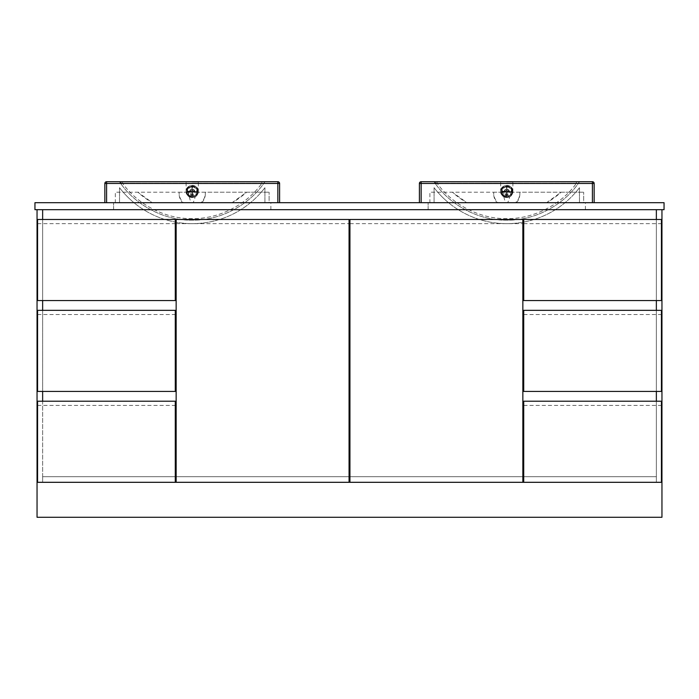 <?xml version="1.0" encoding="UTF-8"?>
<svg xmlns="http://www.w3.org/2000/svg" width="699" height="699" viewBox="0 0 699 699"><rect width="100%" height="100%" fill="white"/><g stroke="black" fill="none" stroke-linecap="round" stroke-linejoin="round"><path stroke-width="0.52" stroke-dasharray="3.5 2.62" d="M656.361 482.293L656.361 209.683L42.639 209.683L42.639 482.293L656.361 482.293L656.361 209.683L42.639 209.683L42.639 482.293L656.361 482.293L656.361 209.683L661.953 209.683L661.953 482.293L656.361 482.293L656.361 401.209L656.361 476.701L42.639 476.701L42.639 482.293L37.047 482.293L37.047 209.683L42.639 209.683L42.639 482.293L37.571 482.293L656.361 482.293L656.361 476.701L656.361 482.293L523.726 482.293L656.361 482.293M42.639 219.469L42.639 300.553L42.639 219.469M42.639 310.339L42.639 391.423L42.639 310.339M37.047 209.683L42.639 209.683L42.639 482.293L42.639 476.701L656.361 476.701L656.361 209.683L661.953 209.683M656.361 391.423L656.361 310.339L656.361 391.423M656.361 300.553L656.361 219.469L656.361 300.553M176.148 476.701L349.063 476.701L176.148 476.701M349.937 476.701L522.852 476.701L349.937 476.701M523.726 476.701L656.361 476.701L523.726 476.701M522.852 482.293L349.937 482.293L522.852 482.293L522.852 219.469L349.937 219.469L349.937 482.293M349.063 482.293L176.148 482.293L349.063 482.293L349.063 219.469L176.148 219.469L176.148 482.293M656.361 209.683L42.639 209.683L656.361 209.683M37.571 219.469L37.571 300.553L175.274 300.553L175.274 219.469L37.571 219.469M37.571 223.663L175.274 223.663M523.726 219.469L523.726 300.553L661.429 300.553L661.429 219.469L523.726 219.469M523.726 223.663L661.429 223.663M661.953 482.327L661.953 517.277L37.047 517.277L37.047 482.327L661.953 482.327M661.429 482.293L661.429 401.209L523.726 401.209L523.726 482.293M523.726 405.403L661.429 405.403M523.726 310.339L523.726 391.423L661.429 391.423L661.429 310.339L523.726 310.339M523.726 314.533L661.429 314.533M349.937 223.663L522.852 223.663M175.274 482.293L175.274 401.209L37.571 401.209L37.571 482.293M37.571 405.403L175.274 405.403M176.148 223.663L349.063 223.663M175.274 310.339L37.571 310.339L37.571 391.423L175.274 391.423L175.274 310.339M37.571 314.533L175.274 314.533M664.05 202.693L664.05 209.683L34.95 209.683L34.95 202.693L664.05 202.693M585.413 202.693L428.137 202.693L585.413 202.693L585.413 209.683L428.137 209.683L585.413 209.683L585.413 202.693M270.863 202.693L113.588 202.693L270.863 202.693L270.863 209.683L113.588 209.683L270.863 209.683L270.863 202.693M113.588 209.683L113.588 202.693L113.588 209.683M428.137 209.683L428.137 202.693L428.137 209.683M192.225 181.723L198.691 181.723L192.225 181.723M196.017 192.208L188.433 192.208C189.359 198.14 190.416 201.635 191.596 202.693L192.854 202.693C194.034 201.635 195.091 198.14 196.017 192.208L246.598 192.208A80.97 80.97 0 0 1 232.077 202.693L200.945 202.693A13.106 13.01 -0 0 0 205.305 192.208M192.225 189.106A2.621 2.604 -0 0 0 189.604 191.709A2.621 2.604 -0 0 0 192.225 194.305A2.621 2.604 -0 0 0 194.846 191.709A2.621 2.604 -0 0 0 192.225 189.106M192.225 189.953A2.621 2.604 -0 0 0 189.604 192.557A2.621 2.604 -0 0 0 192.225 195.161A2.621 2.604 -0 0 0 194.846 192.557A2.621 2.604 -0 0 0 192.225 189.953M261.854 181.723L261.854 183.26L122.596 183.26L120.045 182.474C135.152 205.261 164.894 220.797 192.225 220.168C219.556 220.797 249.298 205.261 264.405 182.474C251.334 202.326 223.497 220.552 192.225 220.168C160.953 220.552 133.116 202.326 120.045 182.474L122.596 183.26C135.685 202.116 162.456 218.988 192.225 218.63C221.994 218.988 248.765 202.116 261.854 183.26C246.861 204.746 218.42 219.198 192.225 218.63C166.03 219.198 137.589 204.746 122.596 183.26L122.596 181.723L122.596 183.26L261.854 183.26L264.405 182.474A1.748 1.748 0 0 1 265.838 181.723A1.748 1.748 0 0 0 264.405 182.474L261.854 183.26L261.854 181.723L122.596 181.723M188.433 192.208L179.224 192.208A13.106 13.01 -0 0 0 182.622 202.693L191.596 202.693M250.495 202.693L133.955 202.693A91.455 91.455 0 0 1 119.529 187.69A91.455 91.455 0 0 0 250.495 202.693L133.955 202.693A91.455 91.455 0 0 0 264.921 187.69A91.455 91.455 0 0 1 250.495 202.693M277.853 202.693L106.597 202.693L279.6 202.693L277.853 202.693L277.853 181.723M106.597 202.693L104.85 202.693L106.597 202.693L106.597 183.47L279.6 183.47L279.6 202.693M200.945 202.693L192.854 202.693M269.115 202.693L232.077 202.693L246.598 192.208L269.115 192.208L115.335 192.208L115.335 202.693L269.115 202.693L269.115 192.208L269.115 202.693M152.373 202.693L115.335 202.693L115.335 192.208L179.145 192.208A13.106 13.01 -0 0 0 183.505 202.693L152.373 202.693A80.97 80.97 0 0 1 137.852 192.208L152.373 202.693M183.505 202.693L182.622 202.693M119.529 202.693L119.529 187.69L119.529 202.693M264.921 202.693L264.921 187.69L264.921 202.693M118.612 181.723A1.748 1.748 0 0 1 120.045 182.474A1.748 1.748 0 0 0 118.612 181.723M104.85 183.47A1.748 1.748 0 0 1 106.597 181.723A1.748 1.748 0 0 0 104.85 183.47L106.597 183.47L106.597 181.723M201.828 202.693A13.106 13.01 -0 0 0 205.226 192.208M197.468 191.709A5.242 5.208 180 0 1 192.225 196.908A5.242 5.208 180 0 1 186.983 191.709A5.242 5.208 180 0 1 192.225 186.502A5.242 5.208 180 0 1 197.468 191.709L197.468 191.64A5.242 5.208 180 0 1 197.459 191.902L192.487 191.753L192.487 196.699L191.963 196.699L191.963 191.753L186.983 191.753L186.983 191.238L191.963 191.238L191.963 186.292L192.487 186.292L192.487 191.238L197.468 191.238L197.468 191.753M186.983 191.709L186.983 191.64A5.242 5.208 180 0 1 192.487 186.45A5.242 5.208 180 0 1 197.468 191.64L192.487 191.753M198.341 191.447L198.341 191.474A6.116 6.073 -0 0 0 192.225 185.401A6.116 6.073 -0 0 0 186.109 191.474A6.116 6.073 -0 0 0 192.225 197.546A6.116 6.073 -0 0 0 198.341 191.474C198.717 199.302 185.733 199.302 186.109 191.474L186.109 191.447A6.116 6.073 180 0 1 192.225 185.384A6.116 6.073 180 0 1 198.341 191.447A6.116 6.073 180 0 1 192.225 197.52A6.116 6.073 180 0 1 186.109 191.447C185.733 183.61 198.717 183.61 198.341 191.447M192.487 191.902L192.487 196.847A5.242 5.208 180 0 1 191.963 196.838L191.963 191.902L186.983 191.902L186.983 191.386L191.963 191.386L191.963 186.441L192.487 186.441L192.487 191.238M192.487 191.386L197.468 191.64M197.459 191.902A5.242 5.208 180 0 1 192.487 196.838L191.963 196.699M191.963 196.838A5.242 5.208 180 0 1 186.991 191.902L186.983 191.753M506.775 181.723L513.241 181.723L506.775 181.723M510.567 192.208L502.983 192.208C503.909 198.14 504.966 201.635 506.146 202.693L507.404 202.693C508.584 201.635 509.641 198.14 510.567 192.208L561.148 192.208A80.97 80.97 0 0 1 546.627 202.693L515.495 202.693A13.106 13.01 -0 0 0 519.855 192.208M506.775 189.106A2.621 2.604 -0 0 0 504.154 191.709A2.621 2.604 -0 0 0 506.775 194.305A2.621 2.604 -0 0 0 509.396 191.709A2.621 2.604 -0 0 0 506.775 189.106M506.775 189.953A2.621 2.604 -0 0 0 504.154 192.557A2.621 2.604 -0 0 0 506.775 195.161A2.621 2.604 -0 0 0 509.396 192.557A2.621 2.604 -0 0 0 506.775 189.953M576.404 181.723L576.404 183.26L437.146 183.26L434.595 182.474C449.702 205.261 479.444 220.797 506.775 220.168C534.106 220.797 563.848 205.261 578.955 182.474C565.884 202.326 538.047 220.552 506.775 220.168C475.503 220.552 447.666 202.326 434.595 182.474L437.146 183.26C450.235 202.116 477.006 218.988 506.775 218.63C536.544 218.988 563.315 202.116 576.404 183.26C561.411 204.746 532.97 219.198 506.775 218.63C480.58 219.198 452.139 204.746 437.146 183.26L437.146 181.723L437.146 183.26L576.404 183.26L578.955 182.474A1.748 1.748 0 0 1 580.388 181.723A1.748 1.748 0 0 0 578.955 182.474L576.404 183.26L576.404 181.723L437.146 181.723M502.983 192.208L493.774 192.208A13.106 13.01 -0 0 0 497.172 202.693L506.146 202.693M565.045 202.693L448.505 202.693A91.455 91.455 0 0 1 434.079 187.69A91.455 91.455 0 0 0 565.045 202.693L448.505 202.693A91.455 91.455 0 0 0 579.471 187.69A91.455 91.455 0 0 1 565.045 202.693M592.403 202.693L421.148 202.693L594.15 202.693L592.403 202.693L592.403 181.723A1.748 1.748 0 0 1 594.15 183.47L594.15 202.693M421.148 202.693L419.4 202.693L421.148 202.693L421.148 183.47L594.15 183.47A1.748 1.748 0 0 0 592.403 181.723M515.495 202.693L507.404 202.693M583.665 202.693L546.627 202.693L561.148 192.208L583.665 192.208L429.885 192.208L429.885 202.693L583.665 202.693L583.665 192.208L583.665 202.693M466.923 202.693L429.885 202.693L429.885 192.208L493.695 192.208A13.106 13.01 -0 0 0 498.055 202.693L466.923 202.693A80.97 80.97 0 0 1 452.402 192.208L466.923 202.693M498.055 202.693L497.172 202.693M434.079 202.693L434.079 187.69L434.079 202.693M579.471 202.693L579.471 187.69L579.471 202.693M421.148 181.723L421.148 183.47L419.4 183.47L419.4 202.693M433.162 181.723A1.748 1.748 0 0 1 434.595 182.474A1.748 1.748 0 0 0 433.162 181.723M516.378 202.693A13.106 13.01 -0 0 0 519.776 192.208M512.018 191.709A5.242 5.208 180 0 1 506.775 196.908A5.242 5.208 180 0 1 501.533 191.709A5.242 5.208 180 0 1 506.775 186.502A5.242 5.208 180 0 1 512.018 191.709L512.018 191.64A5.242 5.208 180 0 1 512.009 191.902L507.037 191.753L507.037 196.699L506.513 196.699L506.513 191.753L501.533 191.753L501.533 191.238L506.513 191.238L506.513 186.292L507.037 186.292L507.037 191.238L512.018 191.238L512.018 191.753M501.533 191.709L501.533 191.64A5.242 5.208 180 0 1 507.037 186.45A5.242 5.208 180 0 1 512.018 191.64L507.037 191.753M512.891 191.447L512.891 191.474A6.116 6.073 -0 0 0 506.775 185.401A6.116 6.073 -0 0 0 500.659 191.474A6.116 6.073 -0 0 0 506.775 197.546A6.116 6.073 -0 0 0 512.891 191.474C513.267 199.302 500.283 199.302 500.659 191.474L500.659 191.447A6.116 6.073 180 0 1 506.775 185.384A6.116 6.073 180 0 1 512.891 191.447A6.116 6.073 180 0 1 506.775 197.52A6.116 6.073 180 0 1 500.659 191.447C500.283 183.61 513.267 183.61 512.891 191.447M507.037 191.902L507.037 196.847A5.242 5.208 180 0 1 506.513 196.838L506.513 191.902L501.533 191.902L501.533 191.386L506.513 191.386L506.513 186.441L507.037 186.441L507.037 191.238M507.037 191.386L512.018 191.64M512.009 191.902A5.242 5.208 180 0 1 507.037 196.838L506.513 196.699M506.513 196.838A5.242 5.208 180 0 1 501.541 191.902L501.533 191.753M192.225 182.072L198.341 182.072L192.225 182.072M186.284 191.491A5.942 5.898 180 0 1 192.225 185.593A5.942 5.898 180 0 1 198.167 191.491A5.942 5.898 180 0 1 192.225 197.389A5.942 5.898 180 0 1 186.284 191.491M197.817 191.386A5.592 5.548 -0 0 0 192.225 185.838A5.592 5.548 -0 0 0 186.633 191.386A5.592 5.548 -0 0 0 192.225 196.935A5.592 5.548 -0 0 0 197.817 191.386M187.253 191.386A4.972 4.937 180 0 1 192.225 186.45A4.972 4.937 180 0 1 197.197 191.386A4.972 4.937 180 0 1 192.225 196.323A4.972 4.937 180 0 1 187.253 191.386M192.225 186.948A4.474 4.447 -0 0 0 187.751 191.395A4.474 4.447 -0 0 0 192.225 195.834A4.474 4.447 -0 0 0 196.699 191.395A4.474 4.447 -0 0 0 192.225 186.948M506.775 182.072L512.891 182.072L506.775 182.072M500.834 191.491A5.942 5.898 180 0 1 506.775 185.593A5.942 5.898 180 0 1 512.716 191.491A5.942 5.898 180 0 1 506.775 197.389A5.942 5.898 180 0 1 500.834 191.491M512.367 191.386A5.592 5.548 -0 0 0 506.775 185.838A5.592 5.548 -0 0 0 501.183 191.386A5.592 5.548 -0 0 0 506.775 196.935A5.592 5.548 -0 0 0 512.367 191.386M501.803 191.386A4.972 4.937 180 0 1 506.775 186.45A4.972 4.937 180 0 1 511.747 191.386A4.972 4.937 180 0 1 506.775 196.323A4.972 4.937 180 0 1 501.803 191.386M506.775 186.948A4.474 4.447 -0 0 0 502.301 191.395A4.474 4.447 -0 0 0 506.775 195.834A4.474 4.447 -0 0 0 511.249 191.395A4.474 4.447 -0 0 0 506.775 186.948M186.109 192.208L186.109 182.072M189.604 192.557L189.604 191.709M194.846 192.557L194.846 191.709M179.119 193.833L179.119 192.985M205.331 193.833L205.331 192.985M198.341 192.208L198.341 182.072M500.659 192.208L500.659 182.072M504.154 192.557L504.154 191.709M509.396 192.557L509.396 191.709M493.669 193.833L493.669 192.985M519.881 193.833L519.881 192.985M512.891 192.208L512.891 182.072"/><path stroke-width="1.05" d="M42.639 209.683L42.639 219.469L42.639 209.683M42.639 300.553L42.639 310.339L42.639 300.553M42.639 391.423L42.639 401.209L42.639 391.423M661.953 209.683L661.953 482.293L661.429 482.293L661.429 401.209L523.726 401.209L523.726 482.293L522.852 482.293L522.852 219.469L349.937 219.469L349.937 482.293L349.063 482.293L349.063 219.469L176.148 219.469L176.148 482.293L175.274 482.293L175.274 401.209L37.571 401.209L37.571 482.293L37.047 482.293L37.047 209.683M656.361 401.209L656.361 391.423L656.361 401.209M656.361 310.339L656.361 300.553L656.361 310.339M656.361 219.469L656.361 209.683L656.361 219.469M175.274 476.701L176.148 476.701L175.274 476.701M349.063 476.701L349.937 476.701L349.063 476.701M522.852 476.701L523.726 476.701L522.852 476.701M37.571 219.469L37.571 300.553L175.274 300.553L175.274 219.469L37.571 219.469M523.726 219.469L523.726 300.553L661.429 300.553L661.429 219.469L523.726 219.469M661.953 482.327L661.953 517.277L37.047 517.277L37.047 482.327L661.953 482.327M523.726 482.293L661.429 482.293M523.726 310.339L523.726 391.423L661.429 391.423L661.429 310.339L523.726 310.339M349.937 482.293L522.852 482.293M37.571 482.293L175.274 482.293M176.148 482.293L349.063 482.293M175.274 310.339L37.571 310.339L37.571 391.423L175.274 391.423L175.274 310.339M664.05 202.693L664.05 209.683L34.95 209.683L34.95 202.693L664.05 202.693M277.853 202.693L277.853 183.47L279.6 183.47A1.748 1.748 0 0 0 277.853 181.723L106.597 181.723L277.853 181.723A1.748 1.748 0 0 1 279.6 183.47L279.6 202.693M118.612 181.723L122.596 181.723L118.612 181.723M122.596 181.723L261.854 181.723M279.6 183.47A1.748 1.748 0 0 0 277.853 181.723L277.853 183.47L104.85 183.47L104.85 202.693L104.85 183.47A1.748 1.748 0 0 1 106.597 181.723L106.597 202.693M592.403 202.693L592.403 181.723L421.148 181.723L592.403 181.723A1.748 1.748 0 0 1 594.15 183.47L594.15 202.693M433.162 181.723L437.146 181.723L433.162 181.723M437.146 181.723L576.404 181.723M419.4 202.693L419.4 183.47A1.748 1.748 0 0 1 421.148 181.723L421.148 202.693M419.4 183.47A1.748 1.748 0 0 1 421.148 181.723A1.748 1.748 0 0 0 419.4 183.47L594.15 183.47"/></g></svg>
